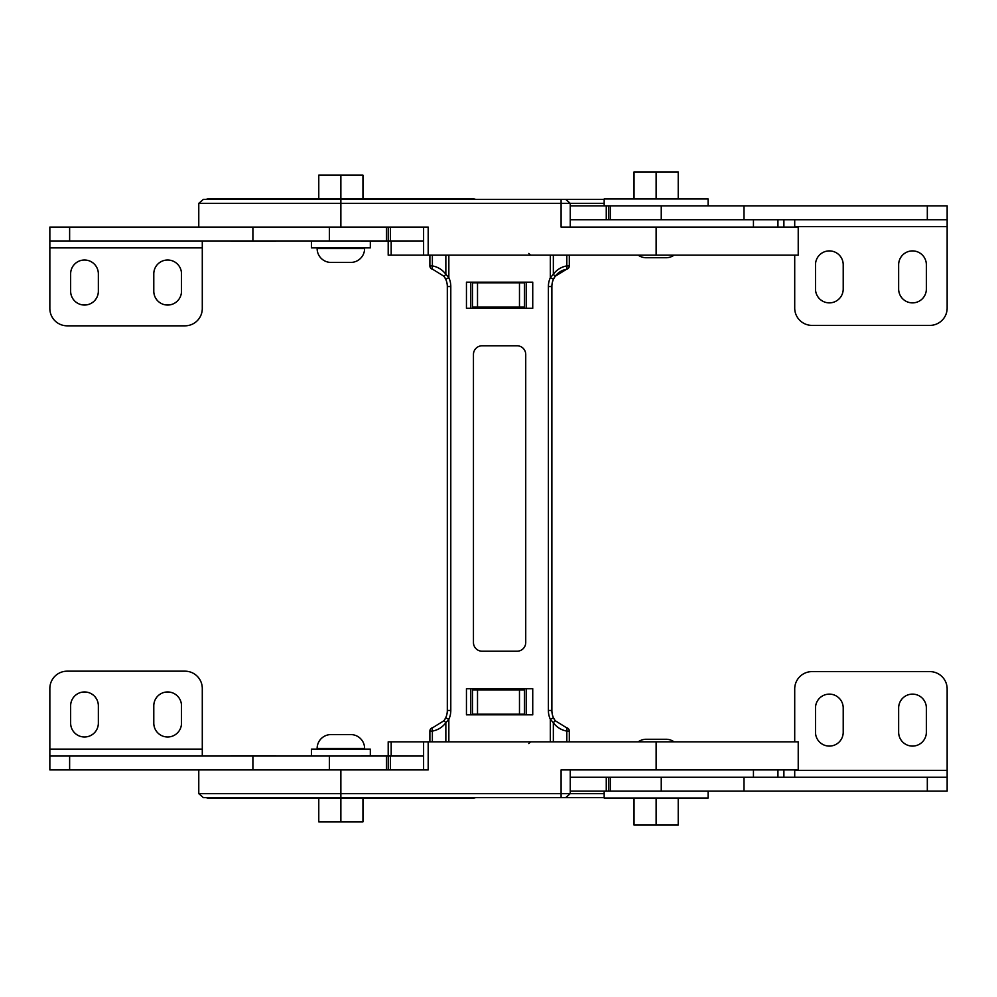 <?xml version="1.0" encoding="UTF-8"?>
<svg xmlns="http://www.w3.org/2000/svg" width="997" height="997" viewBox="0 0 997 997"><rect width="100%" height="100%" fill="white"/><g stroke="black" fill="none" stroke-linecap="round" stroke-linejoin="round"><path stroke-width="1.5" d="M475.781 199.375L472.678 198.577L209.071 198.577L205.955 199.375M340.874 199.375L203.363 199.375L198.777 203.351L570.259 203.351L565.685 199.375L340.874 199.375L340.874 227.092L428.187 227.092L428.187 255.157L424.311 255.157M603.945 199.375L565.685 199.375M798.223 255.157L798.223 227.092L656.126 227.092L656.126 255.157L798.223 255.157L388.194 255.157L388.194 241.212M656.126 227.092L561.099 227.092L561.099 199.375M477.513 282.861L477.513 307.113L472.503 307.113L472.503 282.861L524.472 282.861L524.472 307.113L519.474 307.113L519.474 282.861M470.771 308.297L470.771 282.163M526.204 308.297L526.204 282.163M477.513 307.113L519.474 307.113M423.401 240.95L361.587 241.212M275.82 241.212L230.955 241.212C227.777 241.212 227.777 241.212 230.955 241.212L230.955 240.95M783.891 227.092L783.891 219.726M777.934 219.726L777.934 227.092M753.445 227.092L753.445 219.726M331.851 198.739L331.203 198.739M331.851 198.577L335.839 198.739M335.839 198.577L350.832 198.739M350.832 198.577L356.253 198.739M153.787 273.863A13.858 13.858 0 0 1 167.646 260.005A13.858 13.858 0 0 1 181.504 273.863L181.504 291.186A13.858 13.858 0 0 1 167.646 305.045A13.858 13.858 0 0 1 153.787 291.186L153.787 273.863M70.637 273.863A13.858 13.858 0 0 1 84.496 260.005A13.858 13.858 0 0 1 98.354 273.863L98.354 291.186A13.858 13.858 0 0 1 84.496 305.045A13.858 13.858 0 0 1 70.637 291.186L70.637 273.863M340.874 227.092L49.85 227.092L49.85 240.95L423.6 240.95M390.45 240.95L390.45 227.092L423.6 227.092L423.6 255.157M388.194 227.092L388.194 240.95M329.371 227.092L329.371 240.95M202.291 240.95L202.291 308.509A17.323 17.323 0 0 1 184.968 325.832L67.173 325.832A17.323 17.323 0 0 1 49.85 308.509L49.85 240.95M898.646 264.766A13.858 13.858 0 0 1 912.504 250.908A13.858 13.858 0 0 1 926.363 264.766L926.363 289.018A13.858 13.858 0 0 1 912.504 302.876A13.858 13.858 0 0 1 898.646 289.018L898.646 264.766M815.496 264.766A13.858 13.858 0 0 1 829.354 250.908A13.858 13.858 0 0 1 843.213 264.766L843.213 289.018A13.858 13.858 0 0 1 829.354 302.876A13.858 13.858 0 0 1 815.496 289.018L815.496 264.766M570.259 219.726L947.15 219.726L947.15 205.868L947.15 308.073A17.323 17.323 0 0 1 929.827 325.396L812.032 325.396A17.323 17.323 0 0 1 794.709 308.073L794.709 255.157M570.259 205.868L947.15 205.868M608.531 219.726L608.531 205.868M661.248 219.726L661.248 205.868M794.709 227.092L794.709 219.726M604.17 205.868L604.17 198.939L708.107 198.939L708.107 205.868M674.059 255.157A13.858 13.858 0 0 1 666.008 257.737L646.255 257.737A13.858 13.858 0 0 1 638.205 255.157M678.222 198.939L678.222 171.92L634.042 171.92L634.042 198.939M656.126 198.939L656.126 171.92M311.425 240.95L311.425 247.879L370.323 247.879L370.323 241.212M364.603 247.879L364.603 248.565A13.858 13.858 0 0 1 350.745 262.423L330.992 262.423A13.858 13.858 0 0 1 317.133 248.565L317.133 247.879M362.958 198.577L362.958 175.123L318.778 175.123L318.778 198.577M340.874 198.577L340.874 175.123M475.781 797.625L472.678 798.423L209.071 798.423L205.955 797.625M603.945 797.625L203.363 797.625L198.777 793.649L570.259 793.649L565.685 797.625M423.401 756.05L361.587 755.788M275.82 755.788L230.955 755.788C227.777 755.788 227.777 755.788 230.955 755.788L230.955 756.05M783.891 769.908L783.891 777.274M388.194 755.788L388.194 741.843L423.6 741.843L423.6 769.908L390.45 769.908L390.45 756.05L423.6 756.05M477.513 714.139L472.503 714.139L472.503 689.887L477.513 689.887L477.513 714.139L524.472 714.139L524.472 689.887L519.474 689.887L519.474 714.139M477.513 689.887L519.474 689.887M526.204 688.703L526.204 714.837M470.771 688.703L470.771 714.837M798.223 741.843L798.223 769.908L656.126 769.908L656.126 741.843L798.223 741.843L424.311 741.843M656.126 769.908L561.099 769.908L561.099 797.625M428.187 741.843L428.187 769.908L340.874 769.908L340.874 797.625M753.445 769.908L753.445 777.274M777.934 777.274L777.934 769.908M331.851 798.261L331.203 798.261M331.851 798.423L335.839 798.261M335.839 798.423L350.832 798.261M350.832 798.423L356.253 798.261M638.205 741.843A13.858 13.858 0 0 1 646.255 739.263L666.008 739.263A13.858 13.858 0 0 1 674.059 741.843M708.107 791.132L708.107 798.061L604.17 798.061L604.17 791.132M311.425 756.05L311.425 749.121L370.323 749.121L370.323 755.788M330.992 734.577L350.745 734.577A13.858 13.858 0 0 1 364.603 748.435L317.133 748.435A13.858 13.858 0 0 1 330.992 734.577M364.603 749.121L364.603 748.435M317.133 749.121L317.133 748.435M678.222 798.061L678.222 825.08L634.042 825.08L634.042 798.061M656.126 798.061L656.126 825.08M167.646 736.995A13.858 13.858 0 0 0 181.504 723.137L181.504 705.814A13.858 13.858 0 0 0 167.646 691.955A13.858 13.858 0 0 0 153.787 705.814L153.787 723.137A13.858 13.858 0 0 0 167.646 736.995M84.496 736.995A13.858 13.858 0 0 0 98.354 723.137L98.354 705.814A13.858 13.858 0 0 0 84.496 691.955A13.858 13.858 0 0 0 70.637 705.814L70.637 723.137A13.858 13.858 0 0 0 84.496 736.995M340.874 769.908L49.85 769.908L49.85 756.05L390.45 756.05M388.194 769.908L388.194 756.05M329.371 769.908L329.371 756.05M202.291 756.05L202.291 688.491A17.323 17.323 0 0 0 184.968 671.168L67.173 671.168A17.323 17.323 0 0 0 49.85 688.491L49.85 756.05M362.958 798.423L362.958 821.877L318.778 821.877L318.778 798.423M340.874 798.423L340.874 821.877M912.504 746.092A13.858 13.858 0 0 0 926.363 732.234L926.363 707.982A13.858 13.858 0 0 0 912.504 694.124A13.858 13.858 0 0 0 898.646 707.982L898.646 732.234A13.858 13.858 0 0 0 912.504 746.092M829.354 746.092A13.858 13.858 0 0 0 843.213 732.234L843.213 707.982A13.858 13.858 0 0 0 829.354 694.124A13.858 13.858 0 0 0 815.496 707.982L815.496 732.234A13.858 13.858 0 0 0 829.354 746.092M570.259 777.274L947.15 777.274L947.15 791.132L947.15 688.927A17.323 17.323 0 0 0 929.827 671.604L812.032 671.604A17.323 17.323 0 0 0 794.709 688.927L794.709 741.843M570.259 791.132L947.15 791.132M608.531 777.274L608.531 791.132M661.248 777.274L661.248 791.132M794.709 769.908L794.709 777.274M432.374 741.843L432.374 731.1A3.49 0.985 -99.6 0 1 432.785 727.66A3.49 3.49 0 0 0 429.881 731.1L429.881 741.843M566.396 727.66A17.423 17.423 0 0 1 566.109 727.611A17.423 17.423 0 0 0 566.396 727.66L555.167 720.681L553.347 722.713C556.737 727.274 561.224 730.066 566.819 731.1A3.49 0.985 99.6 0 0 566.396 727.66A3.49 3.49 0 0 1 569.299 731.1L566.819 731.1L566.819 741.843M429.881 731.1L432.374 731.1C437.957 730.066 442.444 727.274 445.846 722.713L444.014 720.681L432.785 727.66A17.423 17.423 0 0 0 433.072 727.611L432.785 727.66A17.423 17.423 0 0 0 433.072 727.611M569.299 741.843L569.299 731.1M445.846 741.843L445.846 722.713L448.849 719.298L445.684 717.828L444.014 720.681A17.423 17.423 0 0 0 445.684 717.828A17.423 17.423 0 0 1 444.014 720.681A17.423 17.423 0 0 0 445.684 717.828A17.423 17.423 0 0 1 444.014 720.681M555.167 720.681A17.423 17.423 0 0 1 551.877 710.475A17.423 17.423 0 0 0 553.497 717.828A17.423 17.423 0 0 1 551.877 710.475A17.423 17.423 0 0 0 555.167 720.681A17.423 17.423 0 0 1 553.497 717.828A17.423 17.423 0 0 0 555.167 720.681L553.497 717.828L550.332 719.298L553.347 722.713L553.347 741.843M532.734 714.837L466.446 714.837L466.446 688.703L532.734 688.703L532.734 714.837M517.019 651.228L482.162 651.228A8.711 8.711 0 0 1 473.45 642.517L473.45 354.483A8.711 8.711 0 0 1 482.162 345.772L517.019 345.772A8.711 8.711 0 0 1 525.731 354.483L525.731 642.517A8.711 8.711 0 0 1 517.019 651.228M566.819 255.157L566.819 265.9C561.224 266.934 556.737 269.726 553.347 274.287L550.332 277.702L553.497 279.172A17.423 17.423 0 0 0 551.877 286.525L551.877 710.475L548.387 710.475A20.912 20.912 0 0 0 550.332 719.298L550.332 741.843L448.849 741.843L448.849 719.298A20.912 20.912 0 0 0 450.794 710.475L447.317 710.475A17.423 17.423 0 0 1 445.684 717.828A17.423 17.423 0 0 0 447.317 710.475L447.317 286.525A17.423 17.423 0 0 0 445.684 279.172A17.423 17.423 0 0 1 447.317 286.525L450.794 286.525A20.912 20.912 0 0 0 448.849 277.702L445.846 274.287C442.444 269.726 437.957 266.934 432.374 265.9L432.374 255.157M553.347 255.157L553.347 274.287L555.167 276.319A17.423 17.423 0 0 0 551.877 286.525A17.423 17.423 0 0 1 553.497 279.172L555.167 276.319A17.423 17.423 0 0 0 551.877 286.525L548.387 286.525A20.912 20.912 0 0 1 550.332 277.702L550.332 255.157L448.849 255.157L448.849 277.702L445.684 279.172L444.014 276.319L445.846 274.287L445.846 255.157M466.446 282.163L466.446 308.297L532.734 308.297L532.734 282.163L466.446 282.163M566.396 269.34A17.423 17.423 0 0 0 553.497 279.172A17.423 17.423 0 0 1 566.396 269.34A3.49 3.49 0 0 0 569.299 265.9A3.49 3.49 0 0 1 566.396 269.34L555.167 276.319L566.396 269.34A3.49 0.985 80.4 0 0 566.819 265.9L569.299 265.9L569.299 255.157M429.881 255.157L429.881 265.9A3.49 3.49 0 0 0 432.785 269.34L444.014 276.319A17.423 17.423 0 0 1 445.684 279.172A17.423 17.423 0 0 0 444.014 276.319A17.423 17.423 0 0 1 445.684 279.172A17.423 17.423 0 0 0 444.014 276.319M432.785 269.34A3.49 3.49 0 0 1 429.881 265.9L432.374 265.9A3.49 0.985 -80.4 0 0 432.785 269.34A17.423 17.423 0 0 1 433.072 269.389A17.423 17.423 0 0 0 432.785 269.34A3.49 3.49 0 0 1 429.881 265.9A3.49 3.49 0 0 0 432.785 269.34M473.288 198.739L208.448 198.739M570.259 227.092L570.259 203.351L604.17 203.351M391.185 241.212L391.185 255.157M386.462 227.092L386.462 240.95M252.902 227.092L252.902 240.95M69.628 227.092L69.628 240.95M202.291 247.879L49.85 247.879M606.263 219.726L606.263 205.868M610.264 219.726L610.264 205.868M744.011 219.726L744.011 205.868M927.322 219.726L927.322 205.868M947.15 226.655L794.709 226.655M364.603 248.565L317.133 248.565M473.288 798.261L208.448 798.261M391.185 755.788L391.185 741.843M570.259 769.908L570.259 793.649L604.17 793.649M386.462 769.908L386.462 756.05M252.902 769.908L252.902 756.05M69.628 769.908L69.628 756.05M202.291 749.121L49.85 749.121M606.263 777.274L606.263 791.132M610.264 777.274L610.264 791.132M744.011 777.274L744.011 791.132M927.322 777.274L927.322 791.132M947.15 770.345L794.709 770.345M450.794 710.475L450.794 286.525M548.387 286.525L548.387 710.475M198.777 227.092L198.777 203.351M528.809 253.425L530.541 255.157M198.777 769.908L198.777 793.649M528.809 743.575L530.541 741.843L528.809 743.575"/></g></svg>
